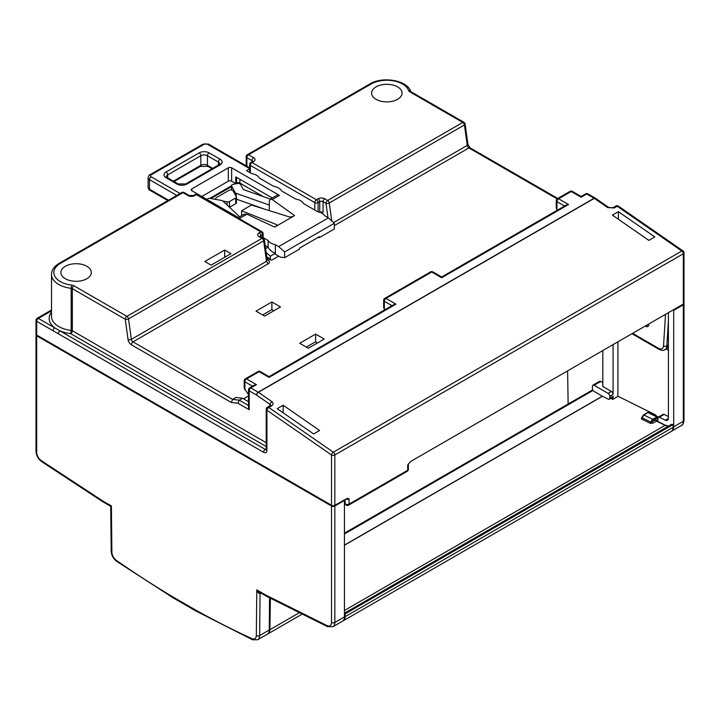 <?xml version="1.0" encoding="UTF-8"?>
<svg xmlns="http://www.w3.org/2000/svg" width="720" height="720" viewBox="0 0 720 720"><rect width="100%" height="100%" fill="white"/><g stroke="black" fill="none" stroke-linecap="round" stroke-linejoin="round"><path stroke-width="1.08" d="M267.066 259.389L268.092 259.992L267.174 260.199M266.922 260.1L266.508 261.315L268.146 263.844C269.955 262.548 269.937 261.261 268.092 259.992M315.612 334.089L324.225 339.057L308.322 348.237L299.709 343.269L315.612 334.089L315.612 341.739L316.602 342.315L316.602 343.458M306.333 347.094L315.612 341.739M271.881 301.959L280.494 306.927L264.6 316.107L255.987 311.139L271.881 301.959L271.881 309.609L273.87 310.752M262.611 314.964L271.881 309.609M224.676 250.029L204.804 261.504L211.095 265.14L230.976 253.665L224.676 250.029L224.676 257.301M319.788 212.337A2.34 1.35 180 0 1 323.064 212.355L323.064 201.645A2.34 1.35 -60 0 1 324.72 198.774A4.689 2.709 0 0 0 318.096 198.774A2.34 1.35 60 0 1 319.752 201.645L319.752 212.319M376.065 86.895A15.228 8.793 0 0 0 371.61 93.105A15.228 8.793 0 0 0 381.006 101.232A15.228 8.793 0 0 0 397.602 99.324A15.228 8.793 0 0 0 402.057 93.105A15.228 8.793 0 0 0 392.661 84.987A15.228 8.793 0 0 0 376.065 86.895M65.34 266.292A15.228 8.793 0 0 0 60.885 272.502A15.228 8.793 0 0 0 70.281 280.629A15.228 8.793 0 0 0 86.877 278.721A15.228 8.793 0 0 0 91.332 272.502A15.228 8.793 0 0 0 81.936 264.384A15.228 8.793 0 0 0 65.34 266.292M572.355 191.394L581.121 196.452L585.576 193.878A2.34 1.35 60 0 1 586.746 193.995L581.121 197.244L571.185 191.511A2.34 1.35 -60 0 1 572.355 191.394A2.34 2.34 0 0 0 570.006 191.394A2.34 1.35 60 0 1 571.185 191.511L558.594 198.774A2.34 1.35 60 0 0 557.424 198.657L570.006 191.394M564.534 206.028L556.938 201.645A2.34 1.35 180 0 1 556.254 200.691L556.254 207.936L557.271 210.222M430.551 271.908A2.34 1.35 60 0 1 431.721 272.025A2.34 1.35 -60 0 1 432.891 271.908A2.34 2.34 0 0 0 430.551 271.908L384.831 298.305A2.34 1.35 60 0 1 386.001 298.422L431.721 272.025L441.657 277.767L568.53 204.516L558.594 198.774A2.34 1.35 -60 0 0 556.938 201.645L556.938 209.772M566.091 205.128L568.53 204.516M391.941 305.676L384.345 301.284A2.34 1.35 180 0 1 383.661 300.33L383.661 307.584L384.687 309.861M393.507 304.776L395.946 304.155L386.001 298.422A2.34 1.35 -60 0 0 384.345 301.284L384.345 309.42M257.958 371.556A2.34 1.35 60 0 1 259.128 371.673A2.34 1.35 -60 0 1 260.298 371.556A2.34 2.34 0 0 0 257.958 371.556L245.367 378.819A2.34 1.35 60 0 1 246.546 378.936L259.128 371.673L269.064 377.406L395.946 304.155M254.052 385.29L256.482 384.678L246.546 378.936A2.34 1.35 120 0 0 244.89 381.807A2.34 1.35 180 0 1 244.197 380.853L244.197 388.098L248.508 394.74M283.149 405.234L277.182 408.681L313.623 433.926L319.59 430.479L283.149 405.234L283.149 412.812M618.39 211.689L654.831 236.934L648.864 240.372L612.423 215.127L618.39 211.689L618.39 219.258M408.447 463.833L407.682 465.111A2.34 1.35 0 0 0 408.366 464.157L410.544 461.547L683.316 304.065A2.34 1.35 0 0 0 684 303.102L684 252.819A2.34 2.34 0 0 0 682.992 250.893L618.399 206.136A2.34 2.34 0 0 0 615.888 206.037L612.909 207.756A2.34 1.35 -120 0 0 612.882 207.774A2.34 1.35 -120 0 1 614.241 207.972L617.229 206.253A2.34 1.215 -55.3 0 1 618.399 206.136M345.096 500.22L345.096 503.145L345.096 500.22M243.558 398.826L248.508 395.973M216.009 199.449A2.34 1.35 180 0 1 215.577 198.666A2.34 1.35 180 0 1 216.261 197.703L229.122 190.287A2.34 1.35 180 0 1 233.001 190.809L236.313 196.551A2.34 1.35 180 0 1 236.43 196.974A2.34 1.35 180 0 1 235.746 197.937L229.509 201.528A2.34 1.35 180 0 1 227.115 201.861L222.921 201.051A2.34 1.35 0 0 0 221.634 200.475L210.195 198.387A2.34 1.35 0 0 0 207.252 199.278L207.108 199.539M236.43 196.974L236.43 202.716A2.34 1.35 180 0 1 235.746 203.67L229.518 207.27L229.509 201.528M248.508 407.313L249.192 409.725L237.915 403.218L239.256 400.167L232.632 399.402L235.944 397.485L242.568 398.25L248.508 401.679M645.219 326.061L645.552 326.25A4.689 2.709 -120 0 0 647.892 326.484A4.689 2.709 -120 0 0 648.864 324.333L646.542 325.287M631.944 333.72L659.061 349.38C661.878 350.613 663.831 350.73 664.92 349.722L666.513 348.804L668.403 345.933M51.507 310.806L38.34 318.402A2.34 1.35 60 0 0 37.17 318.294A2.34 2.34 0 0 0 36 320.319A2.34 1.35 0 0 0 36.684 321.273L36.684 335.043L331.515 505.26A2.34 1.35 0 0 0 334.827 505.26L347.418 498.339L349.092 498.933L349.092 504.099A2.34 1.35 60 0 1 348.606 505.17A2.34 2.34 0 0 1 345.096 503.145A2.34 1.35 180 0 0 346.536 504.396A2.34 1.35 180 0 0 349.092 504.099L407.682 470.277L407.682 465.111M59.202 263.304L181.764 192.537A2.34 1.35 60 0 1 182.943 192.654L188.073 195.624A2.34 1.35 -60 0 1 189.243 195.507L184.113 192.537A2.34 1.35 120 0 0 182.943 192.654L60.372 263.421A2.34 1.35 60 0 0 59.202 263.304C54.081 266.445 51.516 270.153 51.507 274.419L51.507 316.494A24.597 14.202 0 0 0 71.163 330.408L70.695 333.639A2.34 1.35 120 0 0 72.351 330.768L266.229 442.71M256.482 384.678L250.848 387.927A2.34 1.35 120 0 0 249.192 390.798L256.563 395.046L269.892 404.289L271.719 401.526L258.381 392.283A2.34 1.215 124.7 0 0 256.563 395.046A2.34 1.35 -60 0 1 258.219 392.184A2.34 1.35 60 0 1 258.381 392.283L594.288 198.351A2.34 1.215 124.7 0 1 595.458 198.234L608.787 207.477L607.617 207.594L614.241 207.972M248.508 405.504L239.256 400.167L242.568 398.25M131.328 344.745A4.689 2.709 -120 0 1 128.07 339.687A2.34 1.098 -7.9 0 0 131.355 339.345A2.34 1.35 60 0 0 132.984 341.874L232.632 399.402L231.291 402.453L131.328 344.745A2.34 1.35 -60 0 1 132.984 341.874L268.146 263.844M51.507 312.066A26.937 15.552 0 0 0 54.72 327.861L59.733 330.759A26.937 15.552 0 0 0 70.695 333.639L266.229 446.535M269.892 405.792L269.892 404.289L270.576 405.378M53.064 330.732L36.684 321.273A2.34 1.35 120 0 1 38.34 318.402L54.72 327.861A2.34 1.35 120 0 0 53.064 330.732L58.077 333.621L59.733 330.759L265.257 449.415L266.229 448.857M36.684 335.043A2.34 1.35 180 0 1 36 334.089L36 320.319M668.403 350.325L666.144 349.02M671.517 431.235A9.369 5.409 -120 0 0 671.769 431.1A9.369 5.409 -120 0 0 673.704 426.807L673.704 310.374L673.047 309.987M668.403 312.669L668.403 418.158A4.689 2.709 -120 0 1 667.44 420.3A4.689 2.709 -120 0 1 665.325 420.192L659.349 417.213A2.34 1.35 -120 0 0 658.296 417.159A2.34 1.35 -120 0 0 657.81 418.23L657.81 421.443M343.764 500.094L344.43 500.481L344.43 616.914L334.827 622.467A2.34 1.35 180 0 1 331.515 622.467L331.515 506.025A2.34 1.35 0 0 0 334.827 506.025L344.43 500.481M331.515 622.467A7.029 4.059 -120 0 1 326.88 625.518A2.34 1.44 -63.5 0 0 327.492 626.652L332.883 626.751L342.486 621.207A9.369 5.409 -120 0 0 344.43 616.914M659.349 417.213L664.173 414.432A2.34 1.35 -120 0 0 663.12 414.369L658.296 417.159M664.173 414.432L668.403 416.538M617.913 341.82L617.913 396.423M609.777 396.252A2.34 1.35 60 0 0 608.121 393.381L594.099 385.29A2.34 1.35 60 0 0 592.929 385.173A2.34 1.35 60 0 0 592.443 386.217L592.425 388.503A2.34 1.35 60 0 0 594.081 391.392L602.766 396.405A2.34 1.35 60 0 0 602.82 396.441A2.34 1.35 60 0 0 602.874 396.468L608.229 399.141A2.34 1.35 60 0 0 609.291 399.195A2.34 1.35 60 0 0 609.777 398.124L609.777 396.252L613.089 394.335L613.089 344.61M613.089 399.204L613.089 396.207A2.34 1.35 -120 0 1 612.603 397.278L609.291 399.195M269.568 597.789L269.244 630A9.369 5.409 -120 0 1 267.3 634.203L257.697 639.747A9.369 5.409 -120 0 0 259.632 635.553L269.244 630M592.929 385.173L599.571 381.339A2.34 1.35 60 0 1 600.741 381.456L602.82 382.653M613.089 394.335A2.34 1.35 -120 0 0 611.433 391.464L602.82 386.496L602.82 350.541M567.621 370.854L568.125 404.037M102.951 501.849L110.736 506.349L111.195 551.196C111.474 555.327 113.292 558.702 116.649 561.312L173.106 597.825L172.638 596.763L195.561 609.993A934.47 539.523 -120 0 0 251.865 638.595A7.029 4.059 -120 0 0 256.32 635.526A2.34 1.368 -179.4 0 0 259.632 635.553L260.064 593.658C258.462 593.37 257.373 592.11 256.788 589.878L256.32 635.526M173.115 597.825L196.047 611.073L195.561 609.993M266.22 596.115L259.596 592.29L256.788 589.878L265.707 595.026L266.274 596.151M331.515 506.025L36.684 335.808A2.34 1.35 180 0 1 36 334.854A2.34 1.35 180 0 1 36.099 334.476M673.704 426.807L683.316 421.263A2.34 1.35 0 0 0 684 420.309C683.658 423.369 682.785 425.115 681.372 425.556A9.369 5.409 -120 0 0 683.316 421.263L683.316 304.83L673.704 310.374M102.933 501.849L102.492 500.796L111.402 505.944L111.879 552.132A7.029 4.059 -120 0 0 116.334 560.349A934.47 539.523 -120 0 0 172.638 596.763M683.316 304.83A2.34 1.35 0 0 0 684 303.867A2.34 1.35 0 0 0 683.901 303.489M267.498 634.077A9.369 5.409 -120 0 0 267.957 633.861A9.369 5.409 -120 0 0 269.892 629.703L270.378 598.194M343.17 620.838L671.121 431.496A9.369 5.409 -120 0 0 673.065 427.338L673.11 424.548L345.159 613.89L345.114 616.68A9.369 5.409 -120 0 1 343.17 620.838A9.369 5.409 -120 0 1 342.738 621.045M610.749 398.349L612.801 399.375L618.102 396.315L656.1 415.188L656.091 415.89M344.871 612.945L344.952 613.773L344.871 612.945L671.49 424.368L673.11 424.548M344.43 614.493A12.177 7.029 -120 0 0 344.952 613.773L345.159 613.89M657.108 420.525A0.936 0.54 60 0 1 656.919 420.822L656.829 420.921A0.936 0.63 -170 0 1 657.108 420.525L657.117 421.317L656.514 421.083L657.117 421.317L657.099 420.417L655.812 419.895L650.835 422.118L652.464 419.229L657.792 416.736M647.559 412.542L649.116 412.425L647.982 412.56L656.604 416.844A0.936 0.54 60 0 1 657.315 418.032L658.296 418.599M643.221 415.341A0.936 0.54 60 0 1 643.842 414.954L642.213 417.834A0.936 0.576 -63.6 0 1 641.601 419.013L641.592 417.582L642.213 417.195M642.213 417.834L642.213 417.06L642.213 417.834L650.835 422.118L650.223 423.297L641.601 419.013M655.443 415.566L656.1 415.188M656.82 420.903L665.577 425.304L668.583 426.051M647.37 412.956L643.842 414.954L652.464 419.229A0.936 0.54 60 0 1 653.175 420.417L652.176 422.001A0.936 0.54 -120 0 0 652.878 423.18L650.223 423.297M269.316 210.627L269.316 201.24L270.18 199.161L272.268 199.539L294.579 215.604L292.851 216.603L289.611 216.999L251.514 205.029L241.569 210.771L241.632 215.64M292.851 216.603L274.698 227.079L246.87 214.2L239.697 218.349L191.88 190.746L191.88 188.829L228.321 167.796A2.34 1.35 0 0 1 231.633 167.796L279.441 195.399L272.268 199.539M241.569 210.771L276.498 224.568L277.11 225.234L276.426 226.089M265.131 245.466L268.146 247.221C269.451 249.876 271.854 251.901 275.364 253.287L275.364 244.674A11.709 6.759 0 0 1 268.146 240.507L268.146 247.221M268.146 240.507L263.133 237.618M284.634 257.679L284.634 251.946L278.676 246.591L328.365 217.899L334.323 223.254L334.323 228.996L319.419 237.6L319.419 236.646L299.547 248.121L299.547 249.075L284.634 257.679L280.332 257.112L275.364 254.241L275.364 253.287L270.396 256.149L266.112 252.558M278.676 246.591L275.364 244.674M334.323 223.254L284.634 251.946M328.365 217.899L325.053 215.991A11.709 6.759 0 0 0 317.835 211.824L303.48 203.535A11.709 6.759 0 0 0 295.614 198.99L281.448 190.818A11.709 6.759 0 0 0 273.582 186.273L259.416 178.101A11.709 6.759 0 0 0 251.55 173.556L246.546 170.658L249.669 168.858M201.825 196.479L228.321 181.179L228.321 167.796M266.715 256.896L270.396 259.02L270.396 256.149M268.074 247.167L265.572 248.607M270.396 259.02A2.34 1.35 120 0 0 270.882 260.091A2.34 1.35 120 0 0 272.052 259.974L278.676 256.149M319.419 237.6L318.078 237.42M239.634 216.801L222.93 201.06M231.525 189.954L231.525 185.607A2.34 1.35 0 0 1 233.163 184.32L237.627 183.501A2.34 1.35 0 0 1 240.561 184.392L243.117 189.063A2.34 1.35 0 0 0 244.125 189.81L270.324 199.08M231.525 185.607A2.34 1.35 0 0 0 231.633 186.012L235.233 192.618A2.34 1.35 0 0 0 236.25 193.365L269.316 205.065M263.295 196.596L239.895 183.078A2.34 1.35 0 0 0 236.583 183.078L235.755 183.555L235.755 176.868L272.277 197.955M264.798 209.205L236.43 199.17M235.755 183.555L231.633 181.179A2.34 1.35 0 0 0 228.321 181.179M238.32 217.557L244.269 214.119L246.87 214.2M191.88 188.829A2.34 1.35 0 0 0 191.196 189.783A2.34 1.35 0 0 0 191.88 190.746M270.18 199.161L277.101 195.165A4.689 2.709 60 0 1 279.441 195.399M327.969 217.674L325.98 203.328A2.34 1.098 172.1 0 0 329.265 202.986L331.758 220.95M267.165 260.136L264.366 239.922A2.34 1.098 172.1 0 1 263.673 240.849L266.508 261.315L131.355 339.345L128.52 318.888L263.673 240.849A2.34 1.35 -120 0 0 262.044 238.329A2.34 1.35 120 0 1 263.214 238.212L260.298 236.529A2.34 1.35 120 0 0 259.128 236.646L262.044 238.329L126.891 316.359A2.34 1.35 60 0 1 128.52 318.888A2.34 1.098 -7.9 0 1 125.235 319.23L72.351 288.693A2.34 1.35 0 0 0 71.163 288.324L71.163 330.408A2.34 1.35 180 0 1 72.351 330.768L72.351 288.693A2.34 1.35 -60 0 1 74.007 285.831A4.689 2.709 0 0 0 71.631 285.093L71.163 288.324A24.597 14.202 0 0 1 51.507 274.419M260.136 236.421A2.34 1.35 180 0 1 260.784 235.692L260.784 236.808M333.585 222.588L467.253 145.413L464.418 124.956L329.265 202.986A2.34 1.35 -120 0 0 327.636 200.457A2.34 1.35 -60 0 0 325.98 203.328L323.064 201.645A2.34 1.35 180 0 0 319.752 201.645L318.096 202.599L318.096 211.878M334.323 225.63L468.891 147.942A2.34 1.35 60 0 1 467.253 145.413A2.34 1.098 -7.9 0 0 467.946 144.477L465.111 124.02A2.34 1.098 -7.9 0 1 464.418 124.956A2.34 1.35 60 0 0 462.789 122.427L327.636 200.457L324.72 198.774M253.665 161.577A2.34 1.35 -120 0 0 252.495 161.46L250.839 162.414A2.34 1.35 60 0 1 252.009 162.531L253.665 161.577A4.689 2.709 0 0 0 253.665 157.752A2.34 1.35 120 0 0 252.009 160.623L252.009 161.739M246.87 166.239L246.87 157.653L252.009 160.623A2.34 1.35 180 0 1 252.657 161.352M318.096 198.774L316.44 199.737A2.34 1.35 60 0 1 318.096 202.599A2.34 1.35 180 0 1 314.784 202.599A2.34 1.35 120 0 1 316.44 199.737L252.009 162.531A2.34 1.35 120 0 0 250.353 165.402L314.784 202.599L314.784 210.06M188.073 195.624A4.689 2.709 0 0 0 194.697 195.624A2.34 1.35 -120 0 0 193.527 195.507L189.243 195.507M259.128 236.646A4.689 2.709 0 0 1 259.128 232.821A2.34 1.35 60 0 1 260.784 235.692L262.44 234.729L262.44 237.762M259.128 232.821L260.784 231.867A2.34 1.35 60 0 1 262.44 234.729A2.34 1.35 180 0 0 263.133 233.775L263.133 238.158M261.954 231.75A2.34 1.35 120 0 0 260.784 231.867L196.353 194.661A2.34 1.35 120 0 1 197.523 194.544L261.954 231.75A2.34 2.34 0 0 1 263.133 233.775M193.527 195.507L195.183 194.544A2.34 1.35 60 0 1 196.353 194.661L194.697 195.624M252.477 386.19L244.89 381.807L244.89 389.934M250.839 162.414A2.34 2.34 0 0 0 249.669 164.448A2.34 1.35 180 0 0 250.353 165.402L250.353 172.863M334.827 505.26L334.827 454.968A2.34 1.35 60 0 0 333.333 452.205L681.822 251.01A2.34 1.35 60 0 1 683.316 253.773A2.34 1.35 -0 0 0 684 252.819M615.888 206.037A2.34 1.35 -120 0 1 617.229 206.253L681.822 251.01A2.34 1.215 -55.3 0 1 682.992 250.893M683.316 304.065L683.316 253.773L334.827 454.968A2.34 1.35 180 0 1 331.515 454.968L266.913 410.22L266.913 450.369A2.34 1.35 180 0 1 266.229 449.415L266.427 449.532M348.606 505.17L407.196 471.348A2.34 1.35 -120 0 0 407.682 470.277A2.34 1.35 180 0 0 408.366 469.323L408.366 464.157M664.92 349.722A9.369 5.409 -120 0 0 666.846 345.96A2.34 1.44 -176.4 0 1 663.534 345.834A7.029 4.059 -120 0 1 658.575 348.309A2.34 1.35 -60 0 0 659.061 349.38M632.628 333.324L658.575 348.309M665.514 314.343L663.534 345.834M668.403 321.048L666.846 345.96L668.403 345.06M227.115 201.861L227.115 205.002M235.746 197.937L235.746 203.67M645.552 326.25L648.864 324.333M271.719 401.526C273.537 403.02 273.537 404.424 271.719 405.729L268.74 407.457A2.34 1.35 -120 0 0 267.399 407.232A2.34 2.34 0 0 0 266.229 409.257A2.34 1.35 180 0 0 266.913 410.22A2.34 1.215 -55.3 0 1 268.74 407.457L333.333 452.205A2.34 1.215 124.7 0 0 331.515 454.968L331.515 505.26M253.665 157.752L248.526 154.791A2.34 1.35 -120 0 0 247.356 154.674A2.34 2.34 0 0 0 246.186 156.699A2.34 1.35 0 0 0 246.87 157.653A2.34 1.35 -60 0 1 248.526 154.791L371.097 84.024A2.34 1.35 -120 0 0 369.927 83.907L247.356 154.674M210.888 198.513L231.525 186.606M236.547 183.699L238.311 182.682M557.109 198.873L468.891 147.942A2.34 1.35 -60 0 1 470.061 147.825L467.946 144.477M60.372 263.421A22.257 12.843 0 0 0 54.792 276.201A22.257 12.843 0 0 0 71.631 285.093M128.07 339.687L125.235 319.23A2.34 1.35 120 0 1 126.891 316.359L74.007 285.831M465.111 124.02A2.34 2.34 0 0 0 463.959 122.31A2.34 1.35 -60 0 0 462.789 122.427L409.905 91.899A2.34 1.35 -60 0 1 411.075 91.782L410.796 91.566A2.34 1.872 160.4 0 0 408.627 90.531A4.689 2.709 0 0 0 409.905 91.899M408.627 90.531A22.257 12.843 0 0 0 393.228 80.802A22.257 12.843 0 0 0 371.097 84.024M595.377 198.189A2.34 1.35 120 0 0 595.296 198.135A2.34 1.35 120 0 0 594.117 198.252L586.746 193.995A2.34 1.35 -60 0 1 587.925 193.878A2.34 2.34 0 0 0 585.576 193.878M607.617 207.594L594.288 198.351A2.34 1.35 60 0 0 594.117 198.252L258.219 392.184L250.848 387.927A2.34 1.35 -120 0 0 249.678 387.81A2.34 2.34 0 0 0 248.508 389.835A2.34 1.35 0 0 0 249.192 390.798L249.192 409.725M237.915 403.218L231.291 402.453M266.22 449.613A2.34 1.35 60 0 1 265.257 449.415A2.34 1.35 120 0 0 263.601 452.286A4.689 2.709 -120 0 0 266.913 450.369M58.077 333.621L263.601 452.286M271.719 405.729A2.34 1.35 -120 0 0 270.378 405.513L267.399 407.232M345.78 498.933A2.34 1.35 0 0 0 349.092 498.933M668.403 418.41L665.325 420.192M609.777 398.124L613.089 396.207M260.379 592.749A2.34 1.35 60 0 0 260.064 593.658L261.018 593.109M594.099 385.29L600.741 381.456M608.121 393.381L611.433 391.464M257.697 639.747L252.54 639.765A2.34 1.485 -65.4 0 1 251.865 638.595M332.883 626.751A9.369 5.409 -120 0 0 334.827 622.467L334.827 506.025M111.195 551.196A2.34 1.332 -0.6 0 0 111.879 552.132M116.649 561.312A2.34 1.206 -55.1 0 1 116.334 560.349M36 334.854L36 451.287A2.34 1.35 0 0 0 36.684 452.25A7.029 4.059 -120 0 0 41.319 460.647L102.492 500.796M36 451.287C36.27 455.58 38.169 459.027 41.688 461.646A2.34 1.26 -56.7 0 1 41.319 460.647M326.88 625.518L265.707 595.026M36.684 335.808L36.684 452.25M299.412 612.657L269.892 629.703M673.065 427.338L345.114 616.68M652.878 423.18L656.514 421.083L665.118 425.349A0.936 0.576 -63.6 0 1 665.577 425.304M344.43 610.497L665.118 425.349A11.241 6.489 -120 0 0 668.448 426.123M593.073 390.42L344.43 533.979M602.388 396.189L344.43 545.121M602.496 396.252L344.43 545.247M653.175 420.417L657.315 418.032M657.81 419.841L657.099 420.417M657.81 420.111L656.919 420.822A0.936 0.54 60 0 1 656.838 420.858M656.514 421.083L655.812 419.895M276.498 226.044L276.498 224.568M249.669 168.642L207.45 144.27A2.34 1.35 -60 0 1 208.62 144.153L202.968 144.153A2.34 1.35 60 0 1 204.138 144.27L151.137 174.87A2.34 1.35 -120 0 0 149.967 174.753C149.202 174.798 148.581 175.797 148.113 177.741A4.689 2.709 0 0 0 149.481 179.649A2.34 1.35 -60 0 1 151.137 176.778L180.099 193.5M207.45 144.27A2.34 1.35 0 0 0 204.138 144.27M151.137 174.87A2.34 1.35 0 0 0 151.137 176.778M168.507 200.196L149.481 189.216A2.34 1.35 120 0 0 149.967 190.287C149.202 190.242 148.581 189.243 148.113 187.299A4.689 2.709 0 0 0 149.481 189.216L149.481 179.649L176.787 195.417M166.041 171.999A7.029 4.059 0 0 0 166.041 177.741A2.34 1.35 -60 0 1 167.22 177.624L166.329 176.778A4.689 2.709 0 0 1 167.697 174.87L200.826 155.745A2.34 1.35 60 0 0 199.17 152.874L166.041 171.999A2.34 1.35 60 0 1 167.697 174.87L167.697 177.903M220.041 159.183A7.029 4.059 0 0 1 220.041 164.925A2.34 1.35 -120 0 0 218.871 164.808L219.753 163.971A4.689 2.709 0 0 0 218.385 162.054A2.34 1.35 -60 0 1 220.041 159.183L209.106 152.874A2.34 1.35 120 0 0 207.45 155.745A4.689 2.709 0 0 0 200.826 155.745L200.826 165.303A2.34 1.35 60 0 1 200.34 166.383L174.042 181.566M209.106 152.874A7.029 4.059 0 0 0 199.17 152.874M218.385 165.087L218.385 162.054L207.45 155.745L207.45 165.303A4.689 2.709 0 0 0 200.826 165.303L173.358 181.17M186.912 184.05A2.34 1.35 -120 0 0 185.742 183.933L178.146 183.933A2.34 1.35 -60 0 0 176.976 184.05A7.029 4.059 0 0 0 186.912 184.05L220.041 164.925M166.041 177.741L176.976 184.05M212.733 168.354L207.45 165.303A2.34 1.35 120 0 0 207.936 166.383L200.34 166.383M236.583 183.078L236.583 177.345M239.895 183.078L239.895 179.253M231.633 189.981L231.633 186.012M235.233 194.688L235.233 192.618M236.25 196.434L236.25 193.365M231.633 181.179L231.633 167.796M432.891 271.908L441.657 276.975L566.19 205.074M260.298 371.556L269.064 376.614L393.597 304.722M264.366 239.922A2.34 2.34 0 0 0 263.214 238.212M249.669 164.448L249.669 172.467M197.523 194.544A2.34 2.34 0 0 0 195.183 194.544M557.424 198.657A2.34 2.34 0 0 0 556.254 200.691M384.831 298.305A2.34 2.34 0 0 0 383.661 300.33M245.367 378.819A2.34 2.34 0 0 0 244.197 380.853M407.196 471.348A2.34 2.34 0 0 0 408.366 469.323M215.577 198.666L215.577 199.368M666.702 348.687L668.403 346.77M608.787 207.477L612.909 207.756M184.113 192.537A2.34 2.34 0 0 0 181.764 192.537M209.817 198.342L231.525 185.814M234.54 184.068L235.584 183.465M246.186 165.843L246.186 156.699M369.927 83.907C382.608 76.059 407.421 80.163 410.841 91.656L410.796 91.566M463.959 122.31L411.075 91.782M557.766 198.459L470.061 147.825M254.133 385.236L249.678 387.81M248.508 389.835L248.508 407.421M37.17 318.294L51.507 310.014M587.925 193.878L595.296 198.135A2.34 2.34 0 0 1 595.458 198.234M266.229 409.257L266.229 449.415M681.372 425.556L671.769 431.1M252.54 639.765L196.065 611.082M327.492 626.652L266.292 596.151M41.688 461.646L102.888 501.813M684 420.309L684 303.867M302.238 614.07L267.957 633.861M611.001 398.205L613.062 399.222M592.731 389.826L344.43 533.187M658.278 417.168L649.116 412.425M642.015 417.609L643.419 414.927L647.559 412.533M249.669 167.85L208.62 144.153M202.968 144.153L149.967 174.753M218.871 164.808L185.742 183.933M167.22 177.624L178.146 183.933M148.113 187.299L148.113 177.741M149.967 190.287L167.823 200.592M266.832 257.76L270.882 260.091M212.04 168.75L207.936 166.383"/></g></svg>
